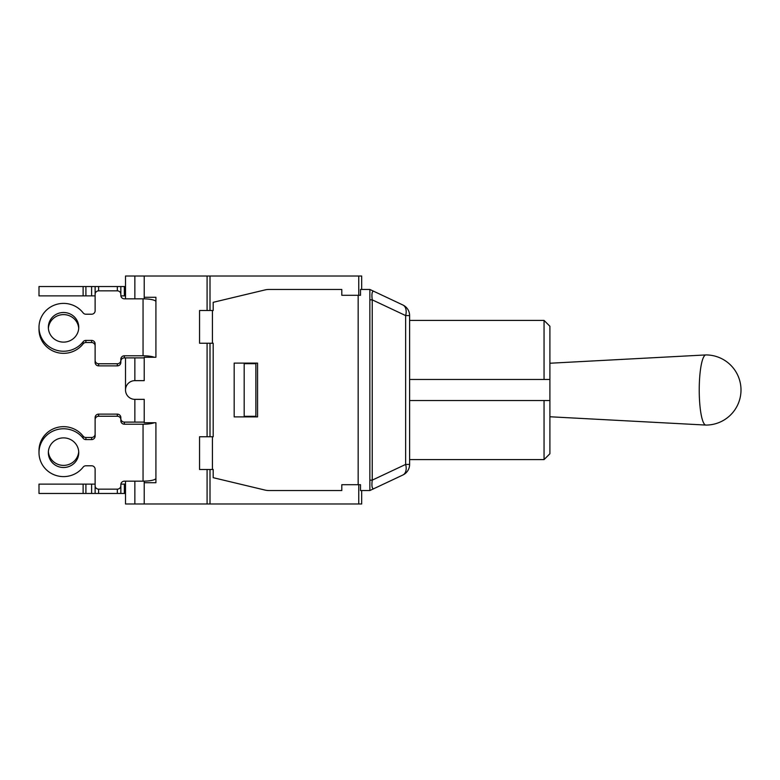 <?xml version="1.0" encoding="UTF-8"?>
<svg xmlns="http://www.w3.org/2000/svg" width="780" height="780" viewBox="0 0 780 780"><rect width="100%" height="100%" fill="white"/><g stroke="black" fill="none" stroke-linecap="round" stroke-linejoin="round"><path stroke-width="1.17" d="M124.342 484.117L125.512 484.117L125.512 481.172L125.512 503.987L125.512 493.467L124.342 493.467L124.342 484.117L120.871 484.117L120.841 493.467L124.342 493.467M83.119 493.467L39 493.467L39 484.117L83.119 484.117L83.119 493.467L85.907 493.467L85.907 484.117L83.119 484.117M85.907 484.117L91.611 484.117L91.611 493.467L85.907 493.467M91.611 493.467L95.121 493.467L95.121 484.117L91.611 484.117M95.121 484.117L95.121 493.467L95.121 484.117L95.121 493.467L98.621 493.467L98.621 489.148A3.51 3.422 0 0 1 95.121 485.726L95.121 469.209A3.51 3.422 180 0 0 91.611 465.787L85.907 465.787A3.51 3.422 180 0 0 83.119 467.142A24.55 23.926 180 0 1 55.731 475.361A24.55 23.926 180 0 1 39 452.692L39 450.587A24.55 23.926 0 0 1 55.731 427.908A24.55 23.926 0 0 1 83.119 436.137L83.119 438.233A24.55 23.926 180 0 0 55.731 430.014A24.55 23.926 180 0 0 39 452.692M144.222 357.932A3.51 0.79 180 0 0 143.052 357.893L124.342 357.893L124.342 355.787L143.052 355.787A12.86 2.896 0 0 1 154.264 357.26L144.222 357.26L144.222 380.65L134.862 380.65A9.35 9.35 0 0 0 125.512 390A9.35 9.35 0 0 0 134.862 399.35L144.222 399.35L144.222 422.74L154.264 422.74A12.86 2.896 180 0 1 143.052 424.213L143.052 481.172L124.342 481.172A3.51 3.422 180 0 0 120.841 484.585L120.841 485.726A3.51 3.422 0 0 1 117.332 489.148L117.332 493.467L98.621 493.467M117.332 493.467L120.841 493.467M143.052 481.172A12.86 2.896 0 0 0 144.222 481.153A12.86 2.896 180 0 0 155.912 478.276L155.912 422.74L155.912 482.732L144.222 482.732L144.222 481.153M143.052 424.213L124.342 424.213L124.342 422.107L143.052 422.107A3.51 0.79 0 0 0 144.222 422.068M83.119 438.233A3.51 3.422 180 0 0 85.907 439.589L85.907 437.482A3.51 3.422 0 0 1 83.119 436.137M85.907 437.482L91.611 437.482L91.611 439.589L85.907 439.589M95.121 434.07A3.51 3.422 0 0 1 91.611 437.482M91.611 439.589A3.51 3.422 180 0 0 95.121 436.176L95.121 419.659A3.51 3.422 0 0 1 98.621 416.237L98.621 414.131A3.51 3.422 180 0 0 95.121 417.553L95.121 419.659M98.621 414.131L117.332 414.131L117.332 416.237L98.621 416.237M117.332 416.237A3.51 3.422 0 0 1 120.841 419.659L120.841 417.553A3.51 3.422 180 0 0 117.332 414.131M124.342 422.107A3.51 3.422 0 0 1 120.841 418.694L120.841 420.79A3.51 3.422 180 0 0 124.342 424.213M48.389 451.639A15.2 14.81 180 0 0 78.712 451.639M63.551 467.503A15.2 14.81 0 0 1 48.35 452.692A15.2 14.81 0 0 1 63.551 437.882A15.2 14.81 0 0 1 78.751 452.692A15.2 14.81 0 0 1 63.551 467.503M120.841 420.79L120.841 419.659M98.621 489.148L117.332 489.148M212.413 469.502L213.194 469.502L213.194 477.682L264.966 490.064A17.54 17.54 0 0 0 269.041 490.542L341.796 490.542L341.796 484.702L360.506 484.702L360.506 490.542L369.856 490.542L373.883 488.651C372.079 489.128 371.524 486.291 372.235 480.148L372.235 299.851C371.524 293.709 372.079 290.872 373.883 291.349L369.856 289.458L369.856 299.851L372.235 299.851L405.649 315.578L409.607 315.578A11.69 11.69 0 0 0 402.889 305A11.69 7.293 115.2 0 1 405.649 315.578L405.649 464.422L372.235 480.148L369.856 480.148L369.856 490.542L369.856 289.458L360.506 289.458L360.506 295.298L341.796 295.298L341.796 289.458L269.041 289.458A17.54 17.54 0 0 0 264.966 289.936L213.194 302.318L213.194 310.498L199.553 310.498L199.553 343.239L213.194 343.239L213.194 436.761L199.553 436.761L199.553 469.502L212.413 469.502L212.413 436.761M402.889 475A11.69 11.69 0 0 0 409.607 464.422L405.649 464.422A11.69 7.293 -115.2 0 1 402.889 475L373.883 488.651L402.889 475A11.69 11.69 0 0 0 409.607 464.422L409.607 315.578M257.556 416.89L234.175 416.89L234.175 363.11L257.556 363.11L257.556 416.89M369.856 299.851L369.856 480.148M373.883 488.651L369.856 490.542M373.883 291.349L402.889 305L373.883 291.349M361.676 289.458L361.676 276.013L358.751 276.013L358.751 295.298M358.751 484.702L358.751 503.987L361.676 503.987L361.676 490.542M210.005 310.498L210.005 276.013L358.751 276.013M358.751 503.987L210.005 503.987L210.005 469.502M144.222 298.847L144.222 297.268L155.912 297.268L155.912 357.26L155.912 301.724A12.86 2.896 0 0 0 144.222 298.847A12.86 2.896 180 0 0 143.052 298.828L124.342 298.828A3.51 3.422 -0 0 1 120.841 295.415L120.841 294.274A3.51 3.422 180 0 0 117.332 290.852L98.621 290.852L98.621 286.533L95.121 286.533L95.121 295.883L95.121 286.533L95.121 295.883L95.121 286.533L91.611 286.533L91.611 295.883L95.121 295.883M83.119 343.863A3.51 3.422 180 0 1 85.907 342.517L85.907 340.411A3.51 3.422 -0 0 0 83.119 341.767L83.119 343.863A24.55 23.926 180 0 1 55.731 352.092A24.55 23.926 180 0 1 39 329.413L39 327.308A24.55 23.926 -0 0 0 55.731 349.986A24.55 23.926 -0 0 0 83.119 341.767M98.621 290.852A3.51 3.422 180 0 0 95.121 294.274L95.121 310.791A3.51 3.422 -0 0 1 91.611 314.213L85.907 314.213A3.51 3.422 -0 0 1 83.119 312.858A24.55 23.926 -0 0 0 55.731 304.639A24.55 23.926 -0 0 0 39 327.308M124.342 355.787A3.51 3.422 -0 0 0 120.841 359.209L120.841 361.306A3.51 3.422 180 0 1 124.342 357.893M120.841 360.34A3.51 3.422 180 0 1 117.332 363.763L117.332 365.869A3.51 3.422 -0 0 0 120.841 362.447L120.841 359.209M117.332 365.869L98.621 365.869L98.621 363.763A3.51 3.422 180 0 1 95.121 360.34L95.121 362.447A3.51 3.422 -0 0 0 98.621 365.869M95.121 360.34L95.121 343.824A3.51 3.422 -0 0 0 91.611 340.411L91.611 342.517A3.51 3.422 180 0 1 95.121 345.93M91.611 342.517L85.907 342.517M78.712 328.36A15.2 14.81 -0 0 0 48.389 328.36M85.907 340.411L91.611 340.411M63.551 342.118A15.2 14.81 180 0 1 48.35 327.308A15.2 14.81 180 0 1 63.551 312.497A15.2 14.81 180 0 1 78.751 327.308A15.2 14.81 180 0 1 63.551 342.118M98.621 363.763L117.332 363.763M155.912 357.26L154.264 357.26M125.512 276.013L125.512 298.828L125.512 295.883L124.342 295.883L124.342 286.533L125.512 286.533L125.512 276.013L210.005 276.013M83.119 295.883L85.907 295.883L85.907 286.533L83.119 286.533L83.119 295.883L39 295.883L39 286.533L83.119 286.533L83.119 295.883M124.342 286.533L120.841 286.533L120.841 295.883L124.342 295.883M91.611 295.883L85.907 295.883M120.841 286.533L117.332 286.533L117.332 290.852M85.907 286.533L91.611 286.533M98.621 286.533L117.332 286.533M207.178 503.987L210.005 503.987M255.869 416.305L255.869 363.694L244.179 363.694L244.179 416.305L255.869 416.305M154.264 422.74L155.912 422.74M207.08 469.502L207.08 503.987L144.222 503.987L144.222 482.732M144.222 297.268L144.222 276.013M144.222 503.987L125.512 503.987M705.929 354.929A35.071 6.689 90 0 0 705.861 354.929A35.071 6.689 90 0 0 699.231 390A35.071 6.689 90 0 0 705.861 425.071A35.071 6.689 90 0 0 705.929 425.071A35.071 35.071 0 0 0 741 390A35.071 35.071 0 0 0 705.929 354.929M409.607 379.48L549.9 379.48L549.9 326.245L544.05 320.404L544.05 379.48L549.9 379.48L549.9 400.52L544.05 400.52L544.05 459.595L549.9 453.755L549.9 400.52L409.607 400.52M358.166 484.702L358.166 295.298M212.413 343.239L212.413 310.498M210.005 436.761L210.005 343.239M143.052 298.828L143.052 355.787M134.862 380.65L134.862 357.893M134.862 298.828L134.862 276.013M134.862 503.987L134.862 481.172M134.862 422.107L134.862 399.35M207.08 436.761L207.08 343.239M207.08 310.498L207.08 276.013M125.512 390L125.512 357.893L125.512 390M549.9 416.764L705.861 425.071M549.9 363.236L705.861 354.929M409.607 459.595L544.05 459.595M409.607 320.404L544.05 320.404"/></g></svg>
